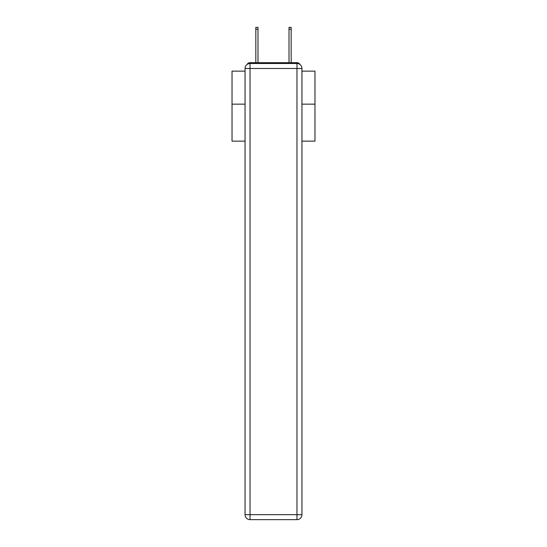 <?xml version="1.0" encoding="UTF-8"?>
<svg xmlns="http://www.w3.org/2000/svg" width="547" height="547" viewBox="0 0 547 547"><rect width="100%" height="100%" fill="white"/><g stroke="black" fill="none" stroke-linecap="round" stroke-linejoin="round"><path stroke-width="0.82" d="M301.944 141.14L314.969 141.14L314.969 71.137L301.944 71.137M245.056 104.149L232.031 104.149L232.031 71.137L245.056 71.137M232.031 104.149L232.031 141.14L245.056 141.14M299.92 64.478A3.316 3.316 0 0 0 296.973 62.679L250.027 62.679A3.316 3.316 0 0 0 247.08 64.478M314.969 104.149L301.944 104.149M250.027 62.679L255.832 62.679L255.832 27.35L257.993 27.35L257.993 62.679L260.563 62.679M286.437 62.679L289.007 62.679L289.007 27.35L291.168 27.35L291.168 62.679L296.973 62.679M250.027 63.507L296.973 63.507A4.978 4.978 0 0 1 301.944 68.484L301.944 514.672A4.978 4.978 0 0 1 296.973 519.65L250.027 519.65L250.027 514.672L296.973 514.672L296.973 68.484L250.027 68.484L250.027 514.672L245.056 514.672L245.056 68.484L250.027 68.484L250.027 63.507A4.978 4.978 0 0 0 245.056 68.484A4.978 4.978 0 0 1 250.027 63.507M245.056 514.672A4.978 4.978 0 0 0 250.027 519.65A4.978 4.978 0 0 1 245.056 514.672M296.973 519.65A4.978 4.978 0 0 0 301.944 514.672L296.973 514.672L296.973 519.65M301.944 68.484A4.978 4.978 0 0 0 296.973 63.507L296.973 68.484L301.944 68.484M255.832 29.258L257.993 29.258M291.168 29.258L289.007 29.258"/></g></svg>
